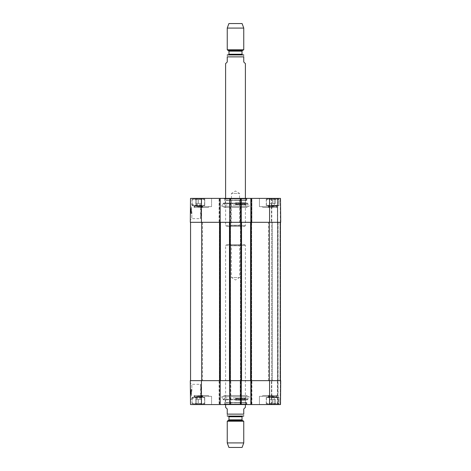 <?xml version="1.0" encoding="UTF-8"?>
<svg xmlns="http://www.w3.org/2000/svg" width="471" height="471" viewBox="0 0 471 471"><rect width="100%" height="100%" fill="white"/><g stroke="black" fill="none" stroke-linecap="round" stroke-linejoin="round"><path stroke-width="0.35" stroke-dasharray="2.35 1.77" d="M268.488 380.65L202.512 380.65L268.488 380.65L268.488 222.306L202.512 222.306L268.488 222.306M190.555 380.65L220.41 380.65L190.555 380.65L190.555 222.306L220.163 222.306L219.333 222.306L219.333 380.65L220.163 380.65L219.833 380.65L220.163 380.65L220.163 404.565L230.802 404.565L229.724 404.565L230.054 404.565L229.724 404.565L229.477 380.65L241.523 380.65L219.333 380.65L219.333 222.306L220.41 222.306L220.41 380.65M229.477 222.306L230.555 222.306L230.555 380.65L230.555 222.306L229.477 222.306L229.477 380.65M250.837 198.385L250.837 222.306L250.837 198.385L251.167 198.385L251.167 222.306L250.837 222.306L250.837 198.385L280.486 198.385L278.055 198.385L280.486 198.385L280.692 222.306L229.724 222.306L230.555 222.306L230.555 380.65L230.555 222.306L219.333 222.306L219.333 380.65L219.333 222.306L220.163 222.306L190.308 222.306L190.514 198.385L220.163 198.385L219.833 198.385L220.163 198.385L220.163 404.565L190.514 404.565L190.308 380.65L220.163 380.65L220.163 404.565M241.523 222.306L241.523 380.65M240.445 222.306L240.445 380.65L241.276 380.65L240.198 380.65L280.445 380.65L240.445 380.65L240.445 222.306M251.667 222.306L251.667 380.65L251.667 222.306M250.59 222.306L250.59 380.65M280.445 222.306L280.445 380.65M277.808 222.306L277.808 380.65L277.808 222.306L271.785 222.306L271.785 380.65L271.455 380.65L278.055 380.65L271.785 380.65L271.785 404.565L271.455 404.565L278.055 404.565L271.785 404.565L271.785 222.306L277.808 222.306L277.808 380.65L277.808 222.306M220.41 222.306L190.555 222.306M240.71 244.573L239.556 245.727L239.556 277.56L235.5 279.998L231.444 277.56L239.556 277.56L231.444 277.56L231.444 245.727L239.556 245.727L231.444 245.727L230.29 244.573L240.71 244.573L230.29 244.573M226.427 244.573L244.573 244.573L226.427 244.573L225.603 245.397L245.397 245.397L225.603 245.397L225.603 404.565L245.397 404.565L225.02 404.536L245.98 404.536L225.02 404.536L224.596 402.84L246.404 402.84L224.273 402.587L246.727 402.587L224.273 402.587M245.397 407.368L243.748 409.016L243.748 414.133C243.748 417.035 243.748 417.035 243.748 414.133L227.252 414.133L227.252 409.016L225.603 407.368M227.252 414.133C227.252 417.035 227.252 417.035 227.252 414.133M243.419 416.111L227.581 416.111M242.1 447.45L228.9 447.45M243.748 442.917L227.252 442.917M243.748 421.233L227.252 421.233M242.677 416.111L228.323 416.111M240.71 226.427L239.556 225.273L239.556 193.44L235.5 191.002L231.444 193.44L239.556 193.44L231.444 193.44L231.444 225.273L239.556 225.273L231.444 225.273L230.29 226.427L240.71 226.427L230.29 226.427M226.427 226.427L244.573 226.427L226.427 226.427L225.603 225.603L245.397 225.603L225.603 225.603L225.603 198.385L245.397 198.385L225.02 198.421L245.98 198.421L225.02 198.421L224.596 200.116L246.404 200.116L224.273 200.369L246.727 200.369L224.273 200.369M225.603 63.632L227.252 61.984L227.252 56.867C227.252 53.965 227.252 53.965 227.252 56.867L243.748 56.867C243.748 53.965 243.748 53.965 243.748 56.867L243.748 61.984L245.397 63.632M242.677 54.889L243.419 54.889M228.9 23.55L242.1 23.55M227.252 28.083L243.748 28.083M227.252 49.767L243.748 49.767M247.045 395.493L223.955 395.493L247.045 395.493L247.045 396.482L223.955 396.482L247.045 396.482M201.17 391.372L200.452 398.437C201.229 398.866 201.229 383.871 200.452 384.307L201.17 391.372M275.523 403.906L266.757 403.906L275.523 403.906M269.736 403.906L275.511 403.906L269.736 403.906L272.615 403.906L272.615 399.449L269.724 399.449L275.511 399.449L272.609 399.449L272.615 403.906L269.724 403.906L269.724 399.449L269.736 403.906M195.477 403.906L204.243 403.906L195.477 403.906M198.385 403.906L201.288 403.906L198.385 403.906L198.385 399.449L201.288 399.449L195.512 399.449L201.288 399.449L198.385 399.449L198.385 403.906L201.288 403.906L201.288 399.449L201.288 403.906L198.415 403.906L198.415 399.449L198.415 403.906L195.512 403.906L195.512 399.449L195.512 403.906L195.512 399.449L195.512 403.906L198.385 403.906M195.477 397.306L204.243 397.306L195.477 397.306M204.738 397.306L192.038 397.306L204.738 397.306L204.738 404.565L192.038 404.565L204.738 404.565L192.038 404.565L204.738 404.565L204.738 397.306L192.038 397.306L204.738 397.306M191.897 391.372L191.821 384.307L191.897 391.372M241.276 404.565L241.276 380.65L241.276 404.565L229.724 404.565L229.724 380.65L241.276 380.65L241.276 404.565L251.914 404.565L250.837 404.565L251.167 404.565L250.837 404.565L250.837 380.65L280.692 380.65L280.363 380.65L280.692 380.65L280.486 404.565L250.837 404.565L250.837 380.65L251.167 380.65L250.837 380.65L250.837 404.565M280.157 404.565L278.055 404.565L280.157 404.565L280.363 380.65L278.055 380.65L280.363 380.65L280.157 404.565M240.198 404.565L240.528 404.565L240.198 404.565L240.198 380.65L240.528 380.65L240.198 380.65L240.198 404.565M230.054 404.565L230.802 404.565L230.054 404.565L230.054 380.65L230.802 380.65L219.086 380.65L230.802 380.65L230.054 380.65L230.054 404.565M278.962 404.565L266.262 404.565L278.962 404.565L266.262 404.565L278.962 404.565L278.962 397.306L266.262 397.306L278.962 397.306L266.262 397.306L278.962 397.306L278.962 404.565M211.585 404.565L196.737 404.565L211.585 404.565L196.737 404.565L211.585 404.565L211.585 396.317L196.737 396.317L211.585 396.317L196.737 396.317L211.585 396.317L211.585 404.565M274.263 404.565L259.415 404.565L274.263 404.565L259.415 404.565L274.263 404.565L274.263 396.317L259.415 396.317L274.263 396.317L259.415 396.317L274.263 396.317L274.263 404.565M223.707 404.565L247.293 404.565L223.707 404.565L224.202 404.071L246.798 404.071L224.202 404.071L224.202 402.587L246.798 402.587L224.202 402.587M200.104 395.493L208.217 395.493L200.104 395.493L208.217 395.493L200.104 395.493L199.28 396.317L209.042 396.317L199.28 396.317L209.042 396.317L199.28 396.317L200.104 395.493M262.783 395.493L270.896 395.493L262.783 395.493L270.896 395.493L262.783 395.493L261.958 396.317L271.72 396.317L261.958 396.317L271.72 396.317L261.958 396.317L262.783 395.493M275.5 403.906L272.615 403.906L275.5 403.906L275.5 399.449L275.511 403.906M278.467 403.906L266.757 403.906L278.467 403.906L278.797 403.576L278.797 397.636L278.467 397.306L266.757 397.306L278.467 397.306L266.757 397.306L278.467 397.306L278.797 397.636L266.427 397.636L278.797 397.636L266.427 397.636L278.797 397.636L278.797 403.576L266.427 403.576L278.797 403.576L266.427 403.576L278.797 403.576L278.467 403.906M272.638 403.906L272.638 399.449M272.609 403.906L272.609 399.449M201.288 403.906L201.288 399.449L201.288 403.906L204.243 403.906L192.533 403.906L201.3 403.906M201.3 397.306L192.533 397.306L201.3 397.306M235.5 402.782L245.844 402.782L235.5 402.782M235.5 400.156L245.844 400.156L235.5 400.156M235.5 398.702L245.397 398.702L235.5 398.702M235.5 398.254L245.803 398.254L235.5 398.254M235.5 398.331L246.51 398.331L235.5 398.331M235.5 398.054L248.105 398.054L235.5 398.054M235.5 397.966L221.894 397.966L235.5 397.966M221.894 396.482L249.106 396.482L221.894 396.482L221.894 397.966L222.895 398.054L223.06 399.396L247.94 399.396L223.06 399.396L223.537 399.82L247.463 399.82L247.94 399.396L248.105 398.054L249.106 397.966L249.106 396.482M251.167 404.565L251.167 380.65L251.167 404.565L251.167 380.65L251.914 380.65L240.528 380.65L240.946 380.65L240.946 404.565M191.403 392.879L191.409 393.344L191.403 392.879L190.743 392.885L190.72 390.212L190.749 393.35L190.743 392.885L191.403 392.879L191.385 391.018L191.403 392.879L190.743 392.885L191.403 392.879L191.379 390.206L190.72 390.212L190.755 394.486L190.72 390.223L191.379 390.206L191.403 392.879L190.743 392.885M191.385 391.018L190.726 391.024M191.409 393.344L190.749 393.35L190.755 394.339L190.749 393.35L191.409 393.344L190.749 393.35L191.409 393.344L191.414 394.333L190.755 394.339L191.414 394.333L191.409 393.344M191.397 392.361L191.414 394.074L191.397 392.361L190.737 392.367M191.414 394.074L190.755 394.08L191.414 394.062L191.397 392.39L190.737 392.396M191.414 394.015L190.755 394.021M191.409 393.856L190.749 393.862M191.391 391.595L190.731 391.601L190.737 392.508L190.731 391.648L191.397 391.931L191.391 391.595L191.409 393.679L191.397 392.172L190.737 392.178L190.749 393.685L190.72 390.276L190.737 392.178L191.397 391.943L190.737 391.949M191.409 393.679L190.749 393.685M191.409 393.379L190.749 393.385M191.391 391.748L190.731 391.754M191.397 392.102L190.737 392.108M191.414 394.374L191.403 393.014L190.743 393.014L190.755 394.445L190.743 393.02L191.403 393.02L191.414 394.374L190.755 394.38M191.414 394.097L190.755 394.103M191.414 394.439L190.755 394.445M191.414 394.286L190.755 394.292M191.414 393.933L190.749 393.939M191.391 391.648L190.731 391.648M190.737 391.937L190.731 391.601M191.385 390.689L191.397 391.978L191.385 390.689L190.726 390.695M191.397 391.978L190.737 391.984M191.397 392.39L191.414 394.062M191.379 390.271L191.414 394.41L191.379 390.271L190.72 390.276L190.755 394.415L190.72 390.276L191.379 390.271L191.391 391.348L191.379 390.271L190.72 390.276M191.397 392.172L191.414 394.48L190.755 394.486L191.414 394.48L191.397 392.172L190.737 392.178M191.414 394.48L191.379 390.218L190.72 390.223L191.379 390.218L191.414 394.48L190.755 394.486M191.385 391.183L190.726 391.189M191.414 394.398L191.379 390.194L191.414 394.398L190.755 394.415L190.726 390.912L190.755 394.404L191.414 394.41L190.755 394.404M191.391 391.795L190.731 391.801M191.391 391.307L190.731 391.313L191.391 391.313M191.385 390.612L190.726 390.618M191.414 393.986L190.755 393.992L191.414 393.974M190.72 390.2L190.737 392.302L190.72 390.2L191.379 390.194M191.373 389.299L191.426 395.899L191.373 389.299L191.426 395.899L191.373 389.299L190.384 389.305L190.437 395.905L190.384 389.305L191.373 389.299L190.384 389.305L190.437 395.905L191.426 395.899L190.437 395.905L190.384 389.305L191.373 389.299M190.437 395.905L191.426 395.899L190.437 395.905M190.325 382.817L190.472 399.932L190.325 382.817L191.827 384.301L200.452 384.307L200.452 398.437L191.974 398.437M223.955 395.493L223.955 396.482M230.802 404.565L230.802 380.65L230.802 404.565M251.167 198.385L251.167 222.306L251.167 198.385L251.914 198.385L240.198 198.385L241.276 198.385L241.276 222.306L240.946 222.306L240.946 198.385L241.276 198.385L229.724 198.385L229.724 222.306L229.724 198.385L230.054 198.385L229.724 198.385L229.724 222.306L230.472 222.306L229.724 222.306L229.724 404.565M219.086 380.65L219.086 404.565L219.086 380.65M251.914 404.565L251.914 380.65L251.914 404.565M280.486 404.565L280.692 380.65L280.486 404.565M277.725 404.565L277.725 380.65L277.725 404.565M271.455 404.565L271.455 380.65L271.455 404.565M269.041 395.493L269.041 396.647A0.659 0.571 -90 0 1 268.9 397.082L276.901 397.13L272.597 397.082L272.597 396.647L276.689 396.647L272.615 396.647L272.615 397.082L276.324 397.082A0.659 0.571 90 0 1 276.183 396.647L268.535 396.647L268.323 397.13L268.323 395.493L276.901 395.493L268.323 395.493L276.901 395.493L268.323 395.493L268.323 397.13L268.906 397.082L268.323 397.13L268.535 396.647L272.615 396.647L272.615 395.493L276.689 395.493L268.535 395.493L272.615 395.493M272.597 395.493L272.597 396.647L268.535 396.647L276.189 396.647L276.183 395.493L268.535 395.493L276.189 395.493L276.189 396.647A0.659 0.571 90 0 0 276.336 397.082L272.615 397.082M272.597 397.082L268.906 397.082A0.659 0.571 90 0 0 269.047 396.647L269.047 395.493M276.901 397.13L276.689 395.493L276.901 397.13M194.099 395.493L202.677 395.493L194.099 395.493L202.677 395.493L194.099 395.493L194.099 397.13L202.677 397.13L198.373 397.082L198.373 395.493L194.311 395.493L202.465 395.493L194.311 395.493L198.373 395.493L198.373 397.082L194.099 397.13L194.823 396.647L194.823 395.493L194.823 396.647A0.659 0.571 90 0 1 194.682 397.082L202.112 397.082L194.682 397.082A0.659 0.571 90 0 0 194.823 396.647L201.965 396.647L201.965 395.493L201.965 396.647A0.659 0.571 90 0 0 202.112 397.082A0.659 0.571 -90 0 1 201.965 396.647L194.311 396.647L202.465 396.647L194.311 396.647L194.311 395.493L194.099 397.13L194.099 395.493M247.045 207.458L223.955 207.458L247.045 207.458L247.045 206.469L223.955 206.469L247.045 206.469M201.17 211.585L200.452 204.52C201.229 204.084 201.229 219.08 200.452 218.65L201.17 211.585M275.523 199.05L266.757 199.05L275.523 199.05M269.736 199.05L275.511 199.05L269.736 199.05L272.615 199.05L272.615 203.501L269.724 203.501L275.511 203.501L272.609 203.501L272.615 199.05L269.724 199.05L269.724 203.501L269.736 199.05M195.477 199.05L204.243 199.05L195.477 199.05M198.385 199.05L201.288 199.05L198.385 199.05L198.385 203.501L201.288 203.501L195.512 203.501L201.288 203.501L198.385 203.501L198.385 199.05L201.288 199.05L201.288 203.501L201.288 199.05L198.415 199.05L198.415 203.501L198.415 199.05L195.512 199.05L195.512 203.501L195.512 199.05L195.512 203.501L195.512 199.05L198.385 199.05M195.477 205.644L204.243 205.644L195.477 205.644M204.738 205.644L192.038 205.644L204.738 205.644L204.738 198.385L192.038 198.385L204.738 198.385L192.038 198.385L204.738 198.385L204.738 205.644L192.038 205.644L204.738 205.644M191.897 211.585L191.821 218.65L191.897 211.585M277.725 198.385L277.395 198.385L277.725 198.385L277.725 222.306L278.055 222.306L277.395 222.306L277.725 222.306L277.725 198.385M277.395 198.385L271.455 198.385L277.395 198.385L277.395 222.306L271.455 222.306L277.395 222.306L277.395 198.385M251.914 198.385L251.585 198.385L251.914 198.385L251.914 222.306L251.585 222.306L251.914 222.306L251.914 198.385M240.198 198.385L240.528 198.385L240.198 198.385L240.198 222.306L240.528 222.306L240.198 222.306L240.198 198.385M240.946 198.385L240.946 222.306L240.946 198.385L241.276 198.385L241.276 222.306L241.276 198.385M229.724 198.385L220.163 198.385M230.802 198.385L230.472 198.385L230.802 198.385L230.802 222.306L219.086 222.306L230.802 222.306L230.802 198.385M278.962 198.385L266.262 198.385L278.962 198.385L266.262 198.385L278.962 198.385L278.962 205.644L266.262 205.644L278.962 205.644L266.262 205.644L278.962 205.644L278.962 198.385M211.585 198.385L196.737 198.385L211.585 198.385L196.737 198.385L211.585 198.385L211.585 206.634L196.737 206.634L211.585 206.634L196.737 206.634L211.585 206.634L211.585 198.385M274.263 198.385L259.415 198.385L274.263 198.385L259.415 198.385L274.263 198.385L274.263 206.634L259.415 206.634L274.263 206.634L259.415 206.634L274.263 206.634L274.263 198.385M223.707 198.385L247.293 198.385L223.707 198.385L224.202 198.886L246.798 198.886L224.202 198.886L224.202 200.369L246.798 200.369L224.202 200.369M200.104 207.458L208.217 207.458L200.104 207.458L208.217 207.458L200.104 207.458L199.28 206.634L209.042 206.634L199.28 206.634L209.042 206.634L199.28 206.634L200.104 207.458M262.783 207.458L270.896 207.458L262.783 207.458L270.896 207.458L262.783 207.458L261.958 206.634L271.72 206.634L261.958 206.634L271.72 206.634L261.958 206.634L262.783 207.458M275.5 199.05L272.615 199.05L275.5 199.05L275.5 203.501L275.511 199.05M278.467 199.05L266.757 199.05L278.467 199.05L278.797 199.38L278.797 205.315L278.467 205.644L266.757 205.644L278.467 205.644L266.757 205.644L278.467 205.644L278.797 205.315L266.427 205.315L278.797 205.315L266.427 205.315L278.797 205.315L278.797 199.38L266.427 199.38L278.797 199.38L266.427 199.38L278.797 199.38L278.467 199.05M272.638 199.05L272.638 203.501M272.609 199.05L272.609 203.501M201.288 199.05L201.288 203.501L201.288 199.05L204.243 199.05L192.533 199.05L201.3 199.05M201.3 205.644L192.533 205.644L201.3 205.644M235.5 200.175L245.844 200.175L235.5 200.175M235.5 202.795L245.844 202.795L235.5 202.795M235.5 204.255L245.397 204.255L235.5 204.255M235.5 204.697L245.803 204.697L235.5 204.697M235.5 204.62L246.51 204.62L235.5 204.62M235.5 204.897L248.105 204.897L235.5 204.897M235.5 204.985L221.894 204.985L235.5 204.985M221.894 206.469L249.106 206.469L221.894 206.469L221.894 204.985L222.895 204.897L223.06 203.554L247.94 203.554L223.06 203.554L223.537 203.131L247.463 203.131L223.537 203.131L247.016 203.425L223.984 203.425L224.49 204.62L225.603 204.255L225.156 202.795L225.603 198.385M191.403 210.072L191.409 209.607L191.403 210.072L190.743 210.066L190.72 212.739L190.749 209.601L190.743 210.066L191.403 210.072L191.385 211.932L191.403 210.072L190.743 210.066L191.403 210.072L191.379 212.745L190.72 212.739L190.755 208.47L190.72 212.757L191.379 212.745L191.403 210.072L190.743 210.066M191.385 211.932L190.726 211.932M191.409 209.607L190.749 209.601L190.755 208.618L190.749 209.601L191.409 209.607L190.749 209.601L191.409 209.607L191.414 208.624L190.755 208.618L191.414 208.624L191.409 209.607M191.397 210.596L191.414 208.877L191.397 210.596L190.737 210.59L190.755 208.871L190.737 210.59M190.755 208.883L191.414 208.888L191.397 210.561L191.414 208.888L190.755 208.871L190.755 208.512L190.755 208.853L191.414 208.853L191.414 208.518L190.755 208.512M191.414 208.936L190.755 208.936M191.409 209.095L190.749 209.089M191.409 209.571L191.397 210.778L190.737 210.773L191.397 211.008L190.737 211.002L190.731 211.355L190.755 208.571L190.731 211.302L191.397 211.02L191.409 209.571L190.749 209.566M191.409 209.277L190.749 209.271M191.391 211.208L191.403 209.942L191.391 211.361L190.731 211.202M191.391 211.361L190.731 211.355M191.397 210.855L190.737 210.849M190.755 208.535L191.414 208.541L191.379 212.68L191.414 208.541L190.755 208.535L191.414 208.553L191.379 212.762L191.414 208.553L191.403 209.936L191.414 208.576L190.755 208.571M191.414 208.518L191.414 208.853M191.414 208.665L190.755 208.659L191.414 208.647M191.414 209.024L190.749 209.018M191.391 211.308L190.731 211.302M191.385 212.268L190.726 212.262M191.397 210.973L190.737 210.967M191.397 210.561L190.737 210.555M191.379 212.68L190.72 212.674M191.397 210.778L191.414 208.476L190.755 208.47L190.72 212.727L190.755 208.47L191.414 208.476L191.397 210.778L190.737 210.773M191.414 208.476L191.379 212.733L190.72 212.727L191.379 212.733L191.414 208.476L190.755 208.47M191.385 211.767L190.726 211.762M191.391 211.155L190.731 211.149M191.391 211.65L190.731 211.644M191.385 212.344L190.726 212.339M191.414 208.971L190.755 208.965L191.414 208.977M191.379 212.762L190.72 212.757M191.373 213.651L191.426 207.057L191.373 213.651L191.426 207.057L191.373 213.651L190.384 213.646L190.437 207.046L190.384 213.646L191.373 213.651L190.384 213.646L190.437 207.046L191.426 207.057L190.437 207.046L190.384 213.646L191.373 213.651M190.437 207.046L191.426 207.057L190.437 207.046M190.325 220.14L190.472 203.025L190.325 220.14L191.827 218.65L200.452 218.65L200.452 204.52L191.974 204.52L190.472 203.025M223.955 207.458L223.955 206.469M219.086 222.306L219.086 198.385L219.086 222.306M280.692 222.306L280.486 198.385L280.692 222.306M271.455 198.385L271.455 222.306L271.455 198.385M269.041 207.458L269.041 206.304A0.659 0.571 -90 0 0 268.9 205.868L276.901 205.821L272.597 205.868L272.597 206.304L276.689 206.304L272.615 206.304L272.615 205.868L276.324 205.868A0.659 0.571 90 0 0 276.183 206.304L268.535 206.304L268.323 205.821L268.323 207.458L276.901 207.458L268.323 207.458L276.901 207.458L268.323 207.458L268.323 205.821L268.906 205.868L268.323 205.821L268.535 206.304L272.615 206.304L272.615 207.458L276.689 207.458L268.535 207.458L272.615 207.458M272.597 207.458L272.597 206.304L268.535 206.304L276.189 206.304L276.183 207.458L268.535 207.458L276.189 207.458L276.189 206.304A0.659 0.571 90 0 1 276.336 205.868L272.615 205.868M272.597 205.868L268.906 205.868A0.659 0.571 90 0 1 269.047 206.304L269.047 207.458M276.901 205.821L276.689 207.458L276.901 205.821M194.099 207.458L202.677 207.458L194.099 207.458L202.677 207.458L194.099 207.458L194.099 205.821L202.677 205.821L198.373 205.868L198.373 207.458L194.311 207.458L202.465 207.458L194.311 207.458L198.373 207.458L198.373 205.868L194.099 205.821L194.823 206.304L194.823 207.458L194.823 206.304A0.659 0.571 90 0 0 194.682 205.868L202.112 205.868L194.682 205.868A0.659 0.571 90 0 1 194.823 206.304L201.965 206.304L201.965 207.458L201.965 206.304A0.659 0.571 90 0 1 202.112 205.868A0.659 0.571 -90 0 0 201.965 206.304L194.311 206.304L202.465 206.304L194.311 206.304L194.311 207.458L194.099 205.821L194.099 207.458M219.58 222.306L219.58 380.65L219.58 222.306M219.751 222.306L219.751 380.65L219.751 222.306M230.136 222.306L230.136 380.65L230.136 222.306M230.307 222.306L230.307 380.65L230.307 222.306M241.276 222.306L241.276 380.65L241.276 222.306M240.693 222.306L240.693 380.65L240.693 222.306M240.864 222.306L240.864 380.65L240.864 222.306M251.249 222.306L251.249 380.65L251.249 222.306M251.42 222.306L251.42 380.65L251.42 222.306M250.837 222.306L250.837 380.65L250.837 222.306M280.033 222.306L280.033 380.65L280.033 222.306M278.055 222.306L278.055 404.565L278.055 222.306M277.56 222.306L277.56 380.65L277.56 222.306M272.197 222.306L272.197 380.65L272.197 222.306M269.312 222.306L269.312 380.65M251.002 222.306L251.002 380.65M241.111 222.306L241.111 380.65M229.889 222.306L229.889 380.65M229.724 222.306L229.724 380.65M220.163 222.306L220.163 380.65M219.998 222.306L219.998 380.65M201.688 222.306L201.688 380.65M242.347 420.426L228.653 420.426M242.017 419.855L228.983 419.855M242.017 416.77L228.983 416.77M228.653 50.574L242.347 50.574M228.983 51.145L242.017 51.145M228.983 54.23L242.017 54.23M195.312 403.576L204.573 403.576L195.312 403.576M195.312 397.636L204.573 397.636L195.312 397.636M201.464 403.576L192.203 403.576L201.464 403.576M201.464 397.636L192.203 397.636L201.464 397.636M235.5 399.526L247.016 399.526L235.5 399.526M191.397 392.502L190.737 392.508M191.403 393.008L190.743 393.014L191.403 393.014M191.414 394.304L190.755 394.309M191.391 391.342L190.731 391.354M190.743 393.22L191.403 393.214L190.743 393.244M191.385 390.906L190.726 390.912M191.397 392.296L190.737 392.302L191.397 392.296M230.472 380.65L230.472 404.565L230.472 380.65M219.833 380.65L219.833 404.565L219.833 380.65M219.415 404.565L219.415 380.65L219.415 404.565M240.528 404.565L240.528 380.65L240.528 404.565M251.585 380.65L251.585 404.565L251.585 380.65M277.395 380.65L277.395 404.565L277.395 380.65M201.441 380.65L201.441 404.565M269.559 380.65L269.559 404.565M195.312 199.38L204.573 199.38L195.312 199.38M195.312 205.315L204.573 205.315L195.312 205.315M201.464 199.38L192.203 199.38L201.464 199.38M201.464 205.315L192.203 205.315L201.464 205.315M191.403 209.931L190.743 209.925L191.403 209.942M191.397 210.449L190.737 210.443M191.391 211.638L190.731 211.632L191.391 211.62M191.391 211.609L190.731 211.603L191.391 211.609M191.403 209.736L190.743 209.73L191.403 209.736M191.403 209.713L190.743 209.707L191.403 209.719M191.385 212.05L190.726 212.044M191.397 210.655L190.737 210.649L191.397 210.655M230.472 222.306L230.472 198.385L230.472 222.306M230.054 198.385L230.054 222.306L230.054 198.385M219.833 222.306L219.833 198.385L219.833 222.306M219.415 198.385L219.415 222.306L219.415 198.385M240.528 198.385L240.528 222.306L240.528 198.385M251.585 222.306L251.585 198.385L251.585 222.306M280.363 222.306L280.157 198.385L280.363 222.306M271.785 198.385L271.785 222.306L271.785 198.385M269.559 222.306L269.559 198.385M201.441 222.306L201.441 198.385M202.512 222.306L202.512 380.65M246.727 402.587L245.98 404.536L245.397 404.565L245.397 245.397L244.573 244.573M246.727 200.369L245.98 198.421L245.397 198.385L245.397 225.603L244.573 226.427M192.203 403.576L192.533 403.906L192.203 403.576L192.203 397.636L192.533 397.306L192.203 397.636L192.203 403.576M204.573 403.576L204.243 403.906L204.573 403.576L204.573 397.636L204.243 397.306L204.573 397.636L204.573 403.576M192.038 397.306L192.038 404.565L192.038 397.306M266.427 403.576L266.757 403.906L266.427 403.576L266.427 397.636L266.757 397.306L266.427 397.636L266.427 403.576M245.397 404.565L245.844 402.782L245.397 398.702L245.803 398.254L246.51 398.331L247.463 399.82L223.537 399.82L224.49 398.331L225.197 398.254L225.603 398.702L225.156 400.156L225.603 404.565M191.974 398.419L190.472 399.932M208.217 395.493L209.042 396.317L208.217 395.493M270.896 395.493L271.72 396.317L270.896 395.493M196.737 396.317L196.737 404.565L196.737 396.317M259.415 396.317L259.415 404.565L259.415 396.317M266.262 397.306L266.262 404.565L266.262 397.306M246.798 402.587L246.798 404.071L247.293 404.565M268.535 396.647L268.535 395.493L268.535 396.647M202.465 396.647L202.465 395.493L202.677 397.13L202.677 395.493L202.677 397.13L202.465 396.647M192.203 199.38L192.533 199.05L192.203 199.38L192.203 205.315L192.533 205.644L192.203 205.315L192.203 199.38M204.573 199.38L204.243 199.05L204.573 199.38L204.573 205.315L204.243 205.644L204.573 205.315L204.573 199.38M192.038 205.644L192.038 198.385L192.038 205.644M266.427 199.38L266.757 199.05L266.427 199.38L266.427 205.315L266.757 205.644L266.427 205.315L266.427 199.38M245.397 198.385L245.844 200.175L245.397 204.255L246.51 204.62L247.463 203.131L247.94 203.554L248.105 204.897L249.106 204.985L249.106 206.469M208.217 207.458L209.042 206.634L208.217 207.458M270.896 207.458L271.72 206.634L270.896 207.458M196.737 206.634L196.737 198.385L196.737 206.634M259.415 206.634L259.415 198.385L259.415 206.634M266.262 205.644L266.262 198.385L266.262 205.644M246.798 200.369L246.798 198.886L247.293 198.385M268.535 206.304L268.535 207.458L268.535 206.304M202.465 206.304L202.465 207.458L202.677 205.821L202.677 207.458L202.677 205.821L202.465 206.304"/><path stroke-width="0.71" d="M190.555 222.306L190.555 380.65M229.724 404.565L220.163 404.565L220.163 380.65L229.724 380.65L229.724 404.565L241.276 404.565L241.276 380.65L251.167 380.65L250.837 380.65L250.837 404.565L280.486 404.565L280.692 380.65L251.167 380.65L251.167 404.565M220.163 222.306L220.163 198.385L190.514 198.385L190.308 222.306L220.41 222.306L220.41 380.65M220.41 222.306L229.477 222.306L229.477 380.65M229.477 222.306L241.523 222.306L241.523 380.65M241.523 222.306L250.59 222.306L250.59 380.65M250.59 222.306L280.692 222.306L280.486 198.385L250.837 198.385L250.837 222.306L251.167 222.306L251.167 198.385M280.445 222.306L280.445 380.65M225.603 404.565L225.603 407.368L227.252 409.016L227.252 414.133C227.252 417.035 227.252 417.035 227.252 414.133L243.748 414.133C243.748 417.035 243.748 417.035 243.748 414.133L243.748 409.016L245.397 407.368L245.397 404.565M243.748 416.081L227.252 416.081M227.252 442.917L228.9 447.45L242.1 447.45L243.748 442.917L243.748 421.233L227.252 421.233L227.252 442.917L243.748 442.917M228.983 416.77L242.017 416.77L242.677 416.111L228.323 416.111L228.983 416.77L228.983 419.855L227.252 421.233M245.397 198.385L245.397 63.632L243.748 61.984L243.748 56.867C243.748 53.965 243.748 53.965 243.748 56.867L227.252 56.867L227.252 61.984L225.603 63.632L225.603 198.385M227.252 56.867C227.252 53.965 227.252 53.965 227.252 56.867M243.748 54.919L227.252 54.919M227.581 54.889L242.677 54.889L242.017 54.23L228.983 54.23L228.983 51.145L227.252 49.767L243.748 49.767L243.748 28.083L227.252 28.083L227.252 49.767M243.748 28.083L242.1 23.55L228.9 23.55L227.252 28.083M228.323 54.889L228.983 54.23M250.837 404.565L241.276 404.565M220.163 380.65L190.308 380.65L190.514 404.565L220.163 404.565M240.946 404.565L240.946 380.65L229.724 380.65M240.946 198.385L240.946 222.306L241.276 222.306L241.276 198.385L229.724 198.385L229.724 222.306M241.276 198.385L250.837 198.385M220.163 198.385L229.724 198.385M201.688 222.306L201.688 380.65M219.998 222.306L219.998 380.65M229.889 222.306L229.889 380.65M241.111 222.306L241.111 380.65M251.002 222.306L251.002 380.65M269.312 222.306L269.312 380.65M228.653 420.426L242.347 420.426L243.748 421.233M228.983 419.855L242.017 419.855L242.347 420.426M228.983 51.145L242.017 51.145L242.347 50.574L228.653 50.574M269.559 380.65L269.559 404.565M201.441 380.65L201.441 404.565M201.441 222.306L201.441 198.385M269.559 222.306L269.559 198.385M242.017 419.855L242.017 416.77M242.347 50.574L243.748 49.767M242.017 51.145L242.017 54.23"/></g></svg>
